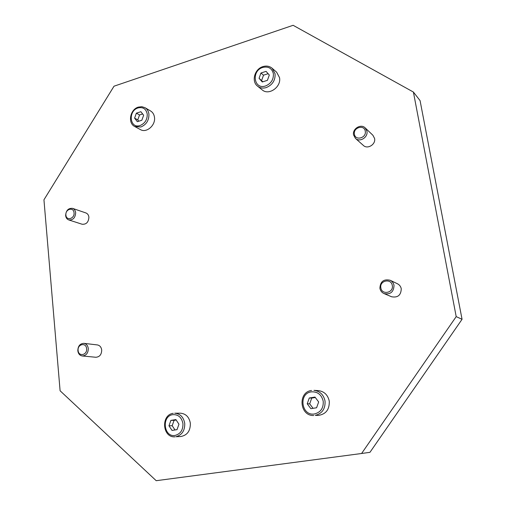 <?xml version="1.0" encoding="UTF-8"?>
<svg xmlns="http://www.w3.org/2000/svg" width="506" height="506" viewBox="0 0 506 506"><rect width="100%" height="100%" fill="white"/><g stroke="black" fill="none" stroke-linecap="round" stroke-linejoin="round"><path stroke-width="0.76" d="M154.482 117.335C155.753 125.279 146.493 133.318 140.447 129.606L134.76 126.538L140.87 127C146.373 124.64 149.055 120.346 148.916 114.116C148.524 111.2 147.233 109.068 145.032 107.708L150.617 110.991C152.799 112.338 154.09 114.451 154.482 117.335M190.351 423.231C190.477 430.878 187.283 435.305 180.762 436.52L175.924 436.729C182.002 435.065 184.937 430.619 184.734 423.377C183.551 417.07 180.199 413.68 174.678 413.206L180.364 413.187C185.841 413.655 189.168 417.001 190.351 423.231M279.54 77.665C281.431 86.981 268.781 95.843 262.234 89.91L257.605 86.191C260.071 88.069 262.956 88.531 266.251 87.576C272.468 84.951 275.409 80.353 275.081 73.775L272.165 68.278L276.649 72.219L279.54 77.665M329.267 401.163C329.583 409.569 325.87 414.325 318.135 415.439L315.282 415.369C322.221 413.528 325.472 408.747 325.029 401.037C323.625 394.705 319.944 391.144 313.986 390.347L318.331 390.613C324.232 391.397 327.875 394.914 329.267 401.163M65.635 215.537C65.913 217.789 66.95 219.25 68.746 219.927C72.99 220.249 75.299 217.852 75.672 212.729C75.394 210.521 74.382 209.073 72.63 208.383C68.361 207.998 66.027 210.382 65.635 215.537M65.9 215.05C66.235 221.154 74.793 218.794 74.04 212.767C73.667 206.65 65.147 209.073 65.9 215.05M72.63 208.383L85.894 212.944C87.62 213.627 88.626 215.044 88.904 217.207C88.55 222.216 86.286 224.556 82.105 224.234L68.746 219.927M77.816 350.728C78.253 353.776 79.752 355.522 82.307 355.971C86.165 355.674 88.164 353.207 88.291 348.564C87.848 345.566 86.387 343.827 83.888 343.346C79.992 343.58 77.962 346.041 77.816 350.728M78.107 350.456C78.481 356.996 87.411 355.187 86.608 348.697C86.197 342.138 77.31 344.01 78.107 350.456M83.888 343.346L97.361 344.928C99.815 345.402 101.263 347.103 101.706 350.032C101.586 354.561 99.631 356.977 95.836 357.261L82.307 355.971M353.561 134.938L355.459 138.397C359.709 142.629 368.311 137.271 366.926 131.199L365.187 127.898C360.974 123.439 352.182 128.802 353.561 134.938M354.415 134.223C355.313 141.123 366.711 137.974 365.262 131.18C364.307 124.267 352.973 127.493 354.415 134.223M365.187 127.898L372.884 135.235L374.592 138.461C375.945 144.387 367.546 149.586 363.384 145.443L355.459 138.397M379.905 288.3C380.404 290.779 381.79 292.538 384.054 293.581C390.43 294.739 393.744 292.006 394.01 285.384C393.535 283.044 392.258 281.336 390.17 280.267C383.674 278.838 380.253 281.519 379.905 288.3M380.847 287.857C381.828 295.333 393.864 292.892 392.295 285.485C391.246 277.99 379.285 280.52 380.847 287.857M390.17 280.267L397.507 283.796C399.544 284.84 400.79 286.504 401.258 288.787C401.011 295.232 397.773 297.889 391.543 296.75L384.054 293.581M361.588 453.496L369.962 452.32L462.054 319.305L420.069 100.605L413.402 92.054L456.197 316.617L361.588 453.496L156.209 480.7L60.1 390.777L43.946 199.807L114.021 86.197L293.119 25.3L413.402 92.054M307.218 403.782L309.274 398.001L314.985 397.071L318.66 401.96L316.592 407.773L310.861 408.671L307.218 403.782L309.691 403.832L313.05 408.329M309.274 398.001L311.734 398.089L309.691 403.832M315.314 397.514L311.734 398.089M259.066 78.303L260.951 73.016L266.067 71.365L269.306 75.027L267.415 80.34L262.285 81.972L259.066 78.303L262.835 81.795M260.951 73.016L263.518 75.179L261.64 80.435M268.129 73.699L263.518 75.179M168.966 425.805L170.889 420.397L175.886 419.588L178.966 424.211L177.024 429.645L172.021 430.429L168.966 425.805L172.185 425.71L175 429.961M170.889 420.397L174.096 420.341L172.185 425.71M176.158 420.005L174.096 420.341M134.596 118.132L136.373 113.161L140.889 111.706L143.641 115.241L141.857 120.232L137.328 121.674L134.596 118.132L137.771 119.897L138.783 121.212M136.373 113.161L139.536 114.957L137.771 119.897M142.641 113.958L139.536 114.957M462.054 319.305L456.197 316.617M138.113 107.911C143.078 106.842 146.12 108.898 147.24 114.09C147.36 119.612 144.982 123.42 140.105 125.513C129.745 129.182 127.74 110.827 138.113 107.911M172.78 414.661C178.27 414.382 181.654 417.355 182.938 423.579C183.115 429.992 180.509 433.939 175.127 435.413C163.678 437.639 161.319 416.021 172.78 414.661M173.273 413.326L173.223 413.332C160.655 414.819 162.344 437.994 175.044 436.817M262.791 67.431C268.427 66.178 271.956 68.272 273.379 73.718C273.67 79.55 271.064 83.623 265.561 85.957C253.841 90.074 251.039 70.764 262.791 67.431M311.279 391.865C317.578 391.499 321.557 394.623 323.214 401.233C323.606 408.07 320.728 412.301 314.574 413.94C301.487 416.451 298.148 393.466 311.279 391.865M311.557 390.474L311.519 390.48C297.553 392.131 299.609 416.242 313.764 415.496M134.76 126.538C127.474 123.047 130.124 109.372 138.353 107.101L141.825 106.69L145.032 107.708M257.605 86.191C251.134 81.447 254.6 68.955 262.918 66.609C266.447 65.559 269.527 66.109 272.165 68.278"/></g></svg>
